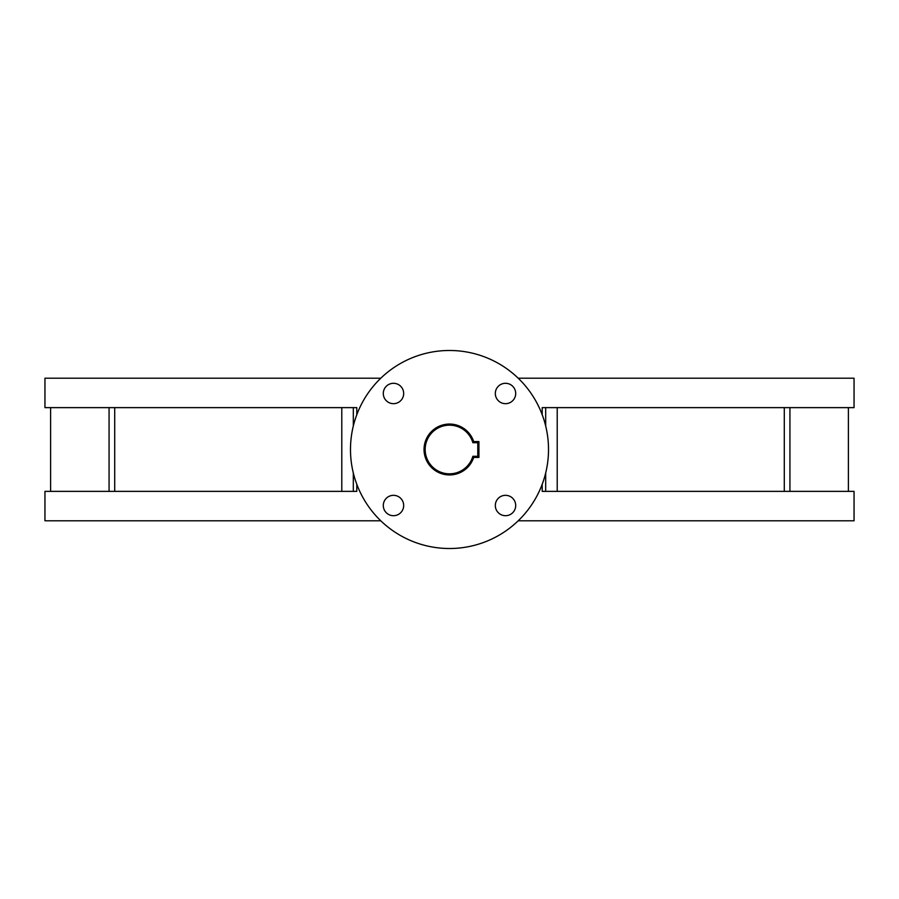 <?xml version="1.0" encoding="UTF-8"?>
<svg xmlns="http://www.w3.org/2000/svg" width="899" height="899" viewBox="0 0 899 899"><rect width="100%" height="100%" fill="white"/><g stroke="black" fill="none" stroke-linecap="round" stroke-linejoin="round"><path stroke-width="1.35" d="M505.519 495.327A10.181 10.181 0 0 0 495.327 505.519A10.181 10.181 0 0 0 505.519 515.7A10.181 10.181 0 0 0 515.7 505.519A10.181 10.181 0 0 0 505.519 495.327M505.519 383.3A10.181 10.181 0 0 0 495.327 393.481A10.181 10.181 0 0 0 505.519 403.673A10.181 10.181 0 0 0 515.7 393.481A10.181 10.181 0 0 0 505.519 383.3M393.481 383.3A10.181 10.181 0 0 0 383.3 393.481A10.181 10.181 0 0 0 393.481 403.673A10.181 10.181 0 0 0 403.673 393.481A10.181 10.181 0 0 0 393.481 383.3M393.481 495.327A10.181 10.181 0 0 0 383.3 505.519A10.181 10.181 0 0 0 393.481 515.7A10.181 10.181 0 0 0 403.673 505.519A10.181 10.181 0 0 0 393.481 495.327M449.5 548.514A99.014 99.014 0 0 0 548.514 449.5A99.014 99.014 0 0 0 449.5 350.486A99.014 99.014 0 0 0 350.486 449.5A99.014 99.014 0 0 0 449.5 548.514M542.198 414.697L542.198 407.629L854.05 407.629L848.398 407.629L848.398 491.371L854.05 491.371L854.05 520.791L518.217 520.791M380.783 520.791L44.95 520.791L44.95 491.371L50.602 491.371L50.602 407.629L44.95 407.629L44.95 378.209L380.783 378.209M854.05 491.371L542.198 491.371L542.198 484.303M854.05 407.629L854.05 378.209L518.217 378.209M356.802 414.697L356.802 407.629L44.95 407.629M356.802 484.303L356.802 491.371L44.95 491.371M545.682 491.371L545.682 472.998M545.682 426.002L545.682 407.629M353.318 491.371L353.318 472.998M353.318 426.002L353.318 407.629M472.863 456.287L477.785 456.287L477.785 442.713L472.863 442.713A24.329 24.329 0 0 0 425.171 449.5A24.329 24.329 0 0 0 472.863 456.287L473.694 457.422A25.464 25.464 0 0 1 424.036 449.5A25.464 25.464 0 0 1 473.694 441.578L478.92 441.578L478.92 457.422L473.694 457.422M473.694 441.578L472.863 442.713M477.785 456.287L478.92 457.422M478.92 441.578L477.785 442.713M341.789 491.371L341.789 407.629M114.712 491.371L114.712 407.629M109.071 491.371L109.071 407.629M789.929 491.371L789.929 407.629M784.288 491.371L784.288 407.629M557.211 491.371L557.211 407.629"/></g></svg>
